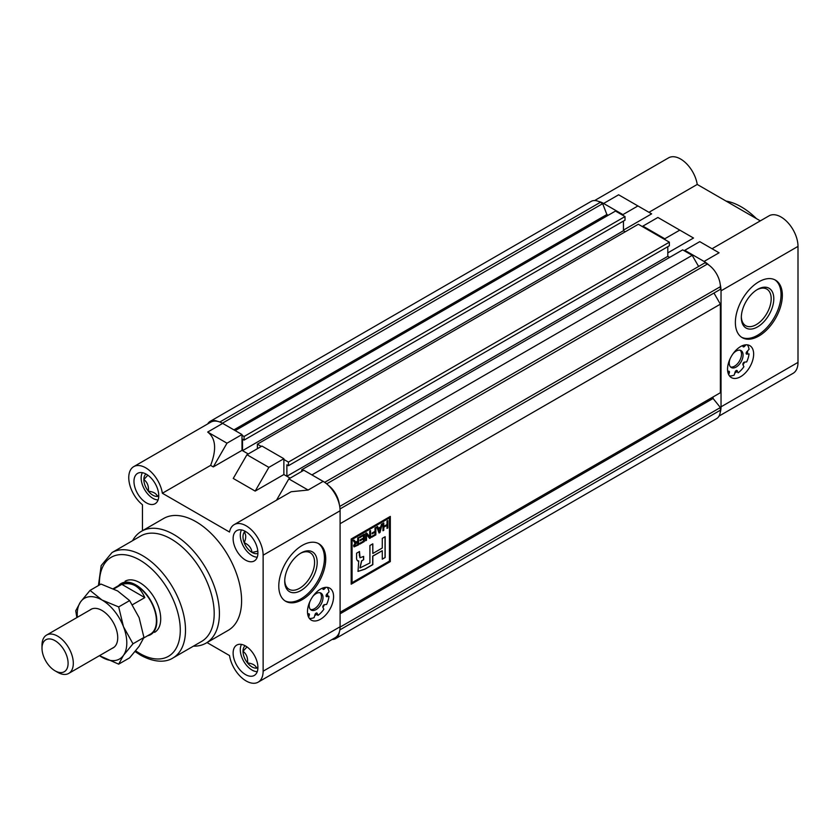 <?xml version="1.0" encoding="UTF-8"?>
<svg xmlns="http://www.w3.org/2000/svg" width="840" height="840" viewBox="0 0 840 840"><rect width="100%" height="100%" fill="white"/><g stroke="black" fill="none" stroke-linecap="round" stroke-linejoin="round"><path stroke-width="1.26" d="M154.602 632.352A29.515 17.042 -120 0 0 159.128 608.706A29.515 17.042 -120 0 0 139.839 582.687A29.515 17.042 -120 0 0 125.087 581.227M234.171 524.633L291.175 491.726L308.133 490.046L288.824 478.894L303.828 470.232L323.137 481.383A23.982 13.85 60 0 1 340.095 510.762L340.095 626.755A23.982 13.85 60 0 1 335.129 637.728L258.153 682.164A23.982 13.85 -120 0 0 263.13 671.192L263.13 555.198A23.982 13.85 -120 0 0 252.651 531.058A23.982 13.85 -120 0 0 234.171 524.633A23.982 13.85 -120 0 0 229.52 532.035L162.362 493.248A23.982 13.85 -120 0 0 150.665 471.534A23.982 13.85 -120 0 0 133.718 466.641A23.982 13.85 -120 0 0 129.496 483.756A23.982 13.85 -120 0 0 142.453 504.745L142.453 530.722M283.868 458.714L268.863 467.376L246.95 454.724L261.954 446.061L283.868 458.714L283.868 474.527L290.125 478.149L286.87 476.259L286.87 464.814L288.435 465.717L288.435 462.105L283.868 459.469M133.718 466.641L210.693 422.205A23.982 13.85 60 0 1 222.684 423.392L241.994 434.532L241.994 450.356L248.252 453.968L242.508 450.649L242.508 439.205L244.083 440.108L244.083 436.495L241.994 435.288M302.264 545.401A33.212 19.173 120 0 0 280.57 574.665A33.212 19.173 120 0 0 285.663 601.283A33.212 19.173 120 0 0 302.264 599.634A33.212 19.173 120 0 0 323.957 570.371A33.212 19.173 120 0 0 318.864 543.764A33.212 19.173 120 0 0 302.264 545.401M307.482 611.688A18.449 10.647 -60 0 1 315.536 593.124A18.449 10.647 -60 0 1 329.752 588.178A18.449 10.647 -60 0 1 333.575 596.621A18.449 10.647 -60 0 1 325.521 615.195A18.449 10.647 -60 0 1 311.304 620.13A18.449 10.647 -60 0 1 307.482 611.688M327.569 593.355A18.449 10.647 -60 0 1 327.421 595.508L328.986 596.411A18.449 10.647 120 0 1 326.592 604.464L324.44 604.632A1.659 0.956 120 0 0 323.148 605.672A1.659 0.956 120 0 0 322.896 607.309L323.831 609.252A18.449 10.647 120 0 1 318.045 615.363L317.184 613.347A1.659 0.956 120 0 0 316.921 613.032A1.659 0.956 120 0 0 315 614.607L314.139 617.621A18.449 10.647 120 0 1 309.351 618.387M324.502 604.632A18.449 10.647 -60 0 1 322.928 607.362M315.945 613.211L316.481 614.45A18.449 10.647 -60 0 1 314.695 615.657M285.022 600.884A33.212 19.173 120 0 0 300.962 598.878A33.212 19.173 120 0 0 322.476 570.213A33.212 19.173 120 0 0 318.203 543.407M207.029 642.569L229.52 655.557A23.982 13.85 -120 0 0 246.162 680.977A23.982 13.85 -120 0 0 258.153 682.164M245.511 645.96A17.525 10.122 -120 0 0 236.754 645.089A17.525 10.122 -120 0 0 234.066 659.138A17.525 10.122 -120 0 0 245.511 674.583A17.525 10.122 -120 0 0 254.279 675.444A17.525 10.122 -120 0 0 256.966 661.405A17.525 10.122 -120 0 0 245.511 645.96M146.37 474.233A17.525 10.122 -120 0 0 137.603 473.361A17.525 10.122 -120 0 0 134.915 487.41A17.525 10.122 -120 0 0 146.37 502.845A17.525 10.122 -120 0 0 155.127 503.717A17.525 10.122 -120 0 0 157.815 489.678A17.525 10.122 -120 0 0 146.37 474.233M206.052 643.125L228.228 630.325A64.575 37.285 -120 0 0 238.119 578.582A64.575 37.285 -120 0 0 195.941 521.682A64.575 37.285 -120 0 0 163.653 518.48L141.477 531.289A64.575 37.285 60 0 1 173.765 534.481A64.575 37.285 60 0 1 215.943 591.392A64.575 37.285 60 0 1 206.052 643.125A64.575 37.285 60 0 1 193.441 646.149M245.511 531.468A17.525 10.122 -120 0 0 236.754 530.607A17.525 10.122 -120 0 0 234.066 544.646A17.525 10.122 -120 0 0 245.511 560.091A17.525 10.122 -120 0 0 254.279 560.962A17.525 10.122 -120 0 0 256.966 546.913A17.525 10.122 -120 0 0 245.511 531.468M201.59 641.445A60.879 35.154 -120 0 0 210.924 592.651A60.879 35.154 -120 0 0 171.15 539.007A60.879 35.154 -120 0 0 140.71 535.983L112.014 552.562A60.879 35.154 60 0 1 142.453 555.576A60.879 35.154 60 0 1 182.228 609.221A60.879 35.154 60 0 1 172.893 658.014L201.59 641.445M241.994 434.532L226.989 443.195L207.679 432.054C215.786 438.249 216.773 449.358 210.63 465.381L162.362 493.248M226.989 443.195L213.287 466.925L210.63 465.381M268.863 467.376L255.171 491.096L233.247 478.443L246.95 454.724M276.538 500.168L288.824 478.894M132.562 540.698A64.575 37.285 60 0 1 141.477 531.289M283.868 474.527L255.171 491.096M241.994 450.356L213.287 466.925M300.962 590.51A22.964 13.251 -60 0 1 284.718 581.144A22.964 13.251 -60 0 1 300.962 553.025L300.962 553.025A22.964 13.251 -60 0 1 317.195 562.391A22.964 13.251 -60 0 1 300.962 590.51M284.739 580.367A21.116 12.191 120 0 0 289.096 589.302A21.116 12.191 120 0 0 299.649 588.252A21.116 12.191 120 0 0 313.446 569.646A21.116 12.191 120 0 0 310.212 552.731A21.116 12.191 120 0 0 300.29 553.424M326.078 595.665L327.421 595.508M310.485 609.504A9.776 5.649 120 0 0 314.528 608.675A9.776 5.649 120 0 0 320.681 600.779A9.776 5.649 120 0 0 320.135 592.788M322.917 587.969L322.896 588.021A1.659 0.956 120 0 0 323.148 589.375A1.659 0.956 120 0 0 323.978 589.292A1.659 0.956 120 0 0 324.44 588.913L325.92 587.328M309.992 601.346A9.776 5.649 120 0 0 311.199 610.061A9.776 5.649 120 0 0 316.092 609.577A9.776 5.649 120 0 0 322.476 600.957A9.776 5.649 120 0 0 320.985 593.124A9.776 5.649 120 0 0 316.092 593.607A9.776 5.649 120 0 0 312.827 596.442M316.481 614.45L318.045 615.363M326.151 596.284L326.812 596.663A1.659 0.956 120 0 1 326.413 596.589A1.659 0.956 120 0 1 326.812 594.143L328.986 591.885A18.449 10.647 120 0 0 327.264 587.37M326.812 596.663L328.986 596.411M308.647 617.243L309.278 615.174A1.659 0.956 120 0 0 309.036 613.82A1.659 0.956 120 0 0 307.734 614.282L307.703 614.324M753.648 354.092A18.449 10.647 -60 0 1 745.595 372.666A18.449 10.647 -60 0 1 731.377 377.601A18.449 10.647 -60 0 1 727.556 369.159A18.449 10.647 -60 0 1 735.609 350.595A18.449 10.647 -60 0 1 749.826 345.649A18.449 10.647 -60 0 1 753.648 354.092M747.642 350.837A18.449 10.647 -60 0 1 747.327 354.081A18.449 10.647 120 0 0 747.495 352.979L746.151 353.136M744.576 362.103A18.449 10.647 -60 0 1 743.001 364.833M736.019 370.681L736.554 371.931A18.449 10.647 120 0 0 737.436 371.228A18.449 10.647 -60 0 1 734.769 373.128M712.047 248.734L769.052 215.828A23.982 13.85 60 0 1 781.043 217.014A23.982 13.85 60 0 1 798 246.393L798 362.387A23.982 13.85 60 0 1 793.034 373.359L719.04 416.084M720.248 412.241A23.982 13.85 -120 0 0 721.035 406.822L721.035 290.829A23.982 13.85 -120 0 0 720.248 284.508M758.867 281.788A33.212 19.173 120 0 0 737.163 311.052A33.212 19.173 120 0 0 742.255 337.669A33.212 19.173 120 0 0 758.867 336.021A33.212 19.173 120 0 0 780.56 306.757A33.212 19.173 120 0 0 775.467 280.14A33.212 19.173 120 0 0 758.867 281.788M741.615 337.27A33.212 19.173 120 0 0 757.554 335.265A33.212 19.173 120 0 0 779.069 306.6A33.212 19.173 120 0 0 774.806 279.794M594.605 200.55L668.598 157.836A23.982 13.85 60 0 1 680.589 159.023A23.982 13.85 60 0 1 697.231 184.443L760.316 220.868M622.923 215.355L622.923 214.609L603.614 203.459A23.982 13.85 -120 0 0 598.532 201.422M756.462 218.642A64.575 37.285 -120 0 0 726.033 201.075M623.448 221.078L623.448 230.727L625.275 231.777L623.448 230.727L242.508 450.649M664.808 239.537L664.808 238.781L642.884 226.128L642.884 226.884M667.8 246.687L667.8 256.337L669.627 257.387L667.8 256.337L286.87 476.259M709.159 265.293A23.982 13.85 -120 0 0 704.067 261.45L684.768 250.309L684.768 251.055M684.768 250.309L699.762 241.647L719.072 252.788L704.067 261.45M642.884 226.128L657.888 217.466L679.802 230.118L664.808 238.781M667.8 252.872L693.504 238.025L679.802 230.118M618.755 194.87L637.928 205.947L622.923 214.609M623.448 230.118L651.63 213.853L637.928 205.947M648.963 212.31L697.231 184.443M757.554 326.897A22.964 13.251 -60 0 1 741.321 317.52A22.964 13.251 -60 0 1 757.554 289.401L757.554 289.401A22.964 13.251 -60 0 1 773.798 298.778A22.964 13.251 -60 0 1 757.554 326.897M741.332 316.743A21.116 12.191 120 0 0 745.7 325.689A21.116 12.191 120 0 0 756.252 324.639A21.116 12.191 120 0 0 770.049 306.033A21.116 12.191 120 0 0 766.815 289.107A21.116 12.191 120 0 0 756.893 289.8M742.99 345.44L742.97 345.492A1.659 0.956 120 0 0 743.222 346.846A1.659 0.956 120 0 0 744.051 346.762A1.659 0.956 120 0 0 744.513 346.385L745.994 344.799M730.558 366.975A9.776 5.649 120 0 0 734.601 366.145A9.776 5.649 120 0 0 740.754 358.25A9.776 5.649 120 0 0 740.208 350.259M730.065 358.817A9.776 5.649 120 0 0 731.273 367.531A9.776 5.649 120 0 0 736.166 367.048A9.776 5.649 120 0 0 742.55 358.439A9.776 5.649 120 0 0 741.048 350.595A9.776 5.649 120 0 0 736.166 351.089A9.776 5.649 120 0 0 732.9 353.913M736.596 370.44L738.119 372.834A18.449 10.647 120 0 0 743.904 366.733L742.97 364.781A1.659 0.956 120 0 1 743.222 363.143A1.659 0.956 120 0 1 744.513 362.103L746.666 361.935A18.449 10.647 120 0 0 749.06 353.881L746.886 354.133A1.659 0.956 120 0 1 746.487 354.07A1.659 0.956 120 0 1 746.886 351.614L749.06 349.356A18.449 10.647 120 0 0 747.337 344.841M729.425 375.858A18.449 10.647 120 0 0 734.202 375.092L735.074 372.078A1.659 0.956 120 0 1 736.995 370.514A1.659 0.956 120 0 1 737.258 370.818M728.721 374.714L729.351 372.645A1.659 0.956 120 0 0 729.11 371.291A1.659 0.956 120 0 0 727.808 371.753L727.776 371.794M217.602 421.355A18.449 10.647 -120 0 0 210.2 421.344A18.449 10.647 -120 0 0 207.711 423.917M332.147 639.45A18.449 10.647 -120 0 0 335.622 638.589A18.449 10.647 -120 0 0 339.318 632.174M339.308 504.409L339.308 504.409A18.449 10.647 -120 0 0 328.219 485.226M303.177 470.61L301.739 469.781L301.739 471.44M261.303 446.439L257.387 444.171L257.387 447.794L258.163 448.245M339.854 629.905L720.374 410.214A18.449 10.647 60 0 1 716.562 418.656L335.622 638.589M720.374 410.214L720.374 407.547L340.095 627.102M720.374 407.547L713.076 398.465L340.095 613.799M326.676 483.861L707.332 264.086A18.449 10.647 60 0 1 720.374 286.681L720.374 289.349L340.022 508.945M707.332 264.086L705.023 262.762L324.671 482.349M698.618 266.459L692.202 255.35L311.913 474.905M692.202 255.35L682.678 249.858L301.739 469.781M288.435 462.105L669.365 242.172L669.365 245.784L288.435 465.717M669.365 242.172L638.316 224.249L257.387 444.171M244.083 436.495L625.013 216.562L625.013 220.174L244.083 440.108M625.013 216.562L615.489 211.06L235.21 430.616M608.181 215.282L606.879 214.526L233.898 429.87M606.879 214.526L602.658 203.658L222.38 423.213M602.658 203.658L600.359 202.325L219.828 422.016M210.2 421.344L591.129 201.411A18.449 10.647 60 0 1 600.359 202.325M713.076 398.465L713.076 396.953L340.095 612.287L720.374 392.731L720.374 304.164L340.095 523.708M720.374 304.164L713.969 293.044M390.317 516.411L351.183 539.007L351.183 584.199L390.317 561.603L390.317 516.411M351.183 584.042L390.317 561.603M390.191 561.529L390.191 516.485M389.445 517.933L351.929 539.438L352.065 582.676L389.445 561.089L389.445 517.933L352.065 539.511L352.065 582.676M354.029 540.099L355.656 541.947L357.714 541.233L357.714 537.978L358.533 537.495L358.533 544.866L354.07 546.893L353.567 545.706L355.31 542.661L353.073 540.655L354.029 540.099L354.889 541.159M354.806 542.598L354.165 542.042M365.663 533.389L366.544 532.875L369.716 536.781L369.716 531.048L370.545 530.565L370.545 537.925L369.663 538.44L366.492 534.524L366.492 540.278L365.663 540.75L365.663 533.389M380.804 526.848L381.433 524.276L382.305 523.782L380.006 532.466L379.06 533.012L376.761 526.985L377.622 526.481L378.262 528.308L380.804 526.848M369.915 545.506L369.915 562.968L360.014 567.934L361.694 560.921L363.657 559.682L363.657 556.426L360.024 557.739L359.499 551.523L356.591 553.192L356.591 557.203C356.412 559.702 357.126 560.942 358.733 560.9L358.019 571.4L365.001 569.163L372.824 564.648L372.824 556.164L382.274 550.704L382.274 559.188L385.171 557.508L385.171 536.697L382.274 538.367L382.274 548.016L372.824 553.476L372.824 543.827L369.915 545.506M357.745 561.005L358.733 560.9L357.683 560.962M383.796 522.921L383.796 526.365L387.019 524.496L387.019 521.052L387.849 520.58L387.849 527.94L387.019 528.413L387.019 525.357L383.796 527.216L383.796 530.281L382.967 530.754L382.967 523.394L383.796 522.921M372.12 533.862L372.12 533.001L375.018 531.332L375.018 527.982L375.848 527.51L375.848 534.87L371.7 537.264L371.7 536.403L375.018 534.492L375.018 532.192L372.12 533.862M359.699 537.695L359.699 536.833L364.34 534.156L364.34 541.517L359.782 544.142L359.782 543.28L363.51 541.128L363.51 538.839L360.024 540.845L360.024 539.984L363.51 537.978L363.51 535.49L359.699 537.695M372.687 543.9L372.824 553.476M382.274 559.041L385.171 557.508M385.046 557.434L385.046 536.77M357.956 571.357L364.865 569.09L372.687 564.575L372.687 556.091L382.274 550.704M359.961 557.697L359.499 555.502M359.363 555.429L359.363 551.597M359.951 567.893L361.557 560.847L363.657 559.682M363.531 559.598L363.531 556.5M383.659 522.995L383.796 526.365M387.723 520.653L387.849 527.94M387.723 527.867L387.019 528.266M383.796 527.216L387.019 525.357M383.659 527.142L383.796 530.281M383.659 530.208L382.967 530.607M382.127 523.877L380.006 532.466M379.869 532.392L379.008 532.896M377.538 526.533L378.262 528.308M380.552 527.846L378.378 528.958L379.533 531.972L380.552 527.846L378.504 529.032L379.533 531.972M375.711 527.583L375.848 534.87M375.711 534.797L371.7 537.106M372.12 533.715L375.018 532.192M366.492 532.906L369.716 536.781M370.419 530.639L370.545 537.925M370.419 537.852L369.579 538.335M366.492 540.278L366.492 534.524M366.356 540.194L365.663 540.603M364.203 534.23L364.34 541.517M364.203 541.443L359.782 543.995M360.024 540.698L363.51 538.839M359.699 537.537L363.51 535.49M354.753 541.086L355.593 541.905M358.407 537.579L358.533 544.866M358.407 544.782L354.007 546.851M354.69 542.525L355.31 542.661M357.714 542.094L355.803 543.039L354.27 545.139L354.659 545.843L354.396 545.223L355.74 545.622L357.714 544.477L357.714 542.094L354.27 545.139L355.604 545.549M68.093 663.285A18.449 10.647 -120 0 0 55.041 640.689A18.449 10.647 -120 0 0 42 648.218L42 645.204A22.145 12.779 60 0 1 46.588 635.072A22.145 12.779 60 0 1 63.651 641.004A22.145 12.779 60 0 1 73.311 663.285A22.145 12.779 60 0 1 68.723 673.418A22.145 12.779 60 0 1 57.655 672.315L55.041 670.813A18.449 10.647 -120 0 0 68.093 663.285M147.567 635.775A29.515 17.042 -120 0 0 150.685 634.61A29.515 17.042 -120 0 0 156.807 621.106A29.515 17.042 -120 0 0 143.913 591.392A29.515 17.042 -120 0 0 121.17 583.485A29.515 17.042 -120 0 0 118.598 585.606M143.745 637.98L150.412 634.137A28.97 16.727 -120 0 0 156.408 620.875A28.97 16.727 -120 0 0 143.766 591.727A28.97 16.727 -120 0 0 121.443 583.968L113.264 588.693M113.841 588.956L121.832 584.346C132.163 581.868 139.828 586.288 144.805 597.607L132.458 604.726M42 648.218A18.449 10.647 -120 0 0 55.041 670.813M144.805 597.607L121.832 584.346M241.511 644.417A16.601 9.587 -120 0 0 240.293 649.719A16.601 9.587 -120 0 0 252.032 670.058A16.601 9.587 -120 0 0 257.24 671.664M257.901 667.832A12.779 7.382 60 0 1 256.557 668.147A12.779 7.382 60 0 1 247.517 662.928A12.779 7.382 60 0 1 243.002 651.284A12.779 7.382 60 0 1 245.165 645.76M246.992 646.916L243.002 651.284C246.519 653.961 248.021 657.846 247.517 662.928C252.556 663.505 255.57 665.249 256.557 668.147L257.901 666.845M142.37 472.689A16.601 9.587 -120 0 0 141.152 477.992A16.601 9.587 -120 0 0 152.891 498.33A16.601 9.587 -120 0 0 158.099 499.926M158.75 496.104A12.779 7.382 60 0 1 157.405 496.419A12.779 7.382 60 0 1 148.365 491.201A12.779 7.382 60 0 1 143.85 479.556A12.779 7.382 60 0 1 146.013 474.033M147.851 475.188L143.85 479.556C147.368 482.233 148.88 486.119 148.365 491.201C153.405 491.768 156.418 493.511 157.405 496.419L158.75 495.117M241.511 529.924A16.601 9.587 -120 0 0 240.293 535.238A16.601 9.587 -120 0 0 252.032 555.576L252.032 555.576A16.601 9.587 -120 0 0 257.24 557.172M257.901 553.34A12.779 7.382 60 0 1 252.032 552.457A12.779 7.382 60 0 1 244.209 542.714A12.779 7.382 60 0 1 244.209 532.277A12.779 7.382 60 0 1 245.165 531.269M246.005 531.773L244.209 532.277C246.236 534.587 246.236 538.062 244.209 542.714C248.819 544.761 251.433 548.005 252.032 552.457L257.817 551.176M89.933 610.04A22.229 12.831 60 0 1 102.008 610.481L102.008 610.481A22.229 12.831 60 0 1 117.726 637.707A22.229 12.831 60 0 1 112.067 648.385M99.456 655.673L118.671 664.157L123.48 655.337L132.983 643.797L123.48 626.714L118.671 606.921L102.008 600.012L90.048 590.394L80.545 601.933L75.736 610.754L76.86 617.589M90.048 590.394L101.01 584.062L117.663 590.972L129.623 600.59L139.136 617.673L143.934 637.476L139.136 646.296L129.623 657.836L118.671 664.157M118.671 606.921L129.623 600.59M132.983 643.797L143.934 637.476M99.487 655.651A35.049 20.233 -120 0 0 102.008 657.258A35.049 20.233 -120 0 0 123.48 655.337A35.049 20.233 -120 0 0 123.48 626.714A35.049 20.233 60 0 0 102.008 600.012A35.049 20.233 -120 0 0 80.545 601.933A35.049 20.233 -120 0 0 77.354 617.305M263.13 671.192L340.095 626.755M340.095 510.762L263.13 555.198M135.681 650.832A57.194 33.023 -120 0 0 139.839 653.489A57.194 33.023 -120 0 0 180.285 630.137A57.194 33.023 -120 0 0 139.839 560.091A57.194 33.023 -120 0 0 99.424 584.976M222.684 423.392L207.679 432.054M308.133 490.046L323.137 481.383M322.896 588.021L324.44 588.913M307.734 614.282L309.278 615.174M316.522 612.958L317.184 613.347M798 246.393L721.035 290.829M721.035 406.822L798 362.387M618.618 194.796L603.614 203.459M742.97 345.492L744.513 346.385M746.225 353.756L746.886 354.133M727.808 371.753L729.351 372.645M720.374 286.681L339.717 506.457M135.072 651.567L140.606 655.179C156.513 663.925 167.653 661.49 172.893 658.014M98.427 585.553L101.178 565.603L112.014 552.562M91.948 608.874L46.588 635.072M114.093 647.22L68.723 673.418M252.032 670.058L253.344 670.813M152.891 498.33L154.192 499.086M252.032 555.576L253.344 556.322"/></g></svg>
